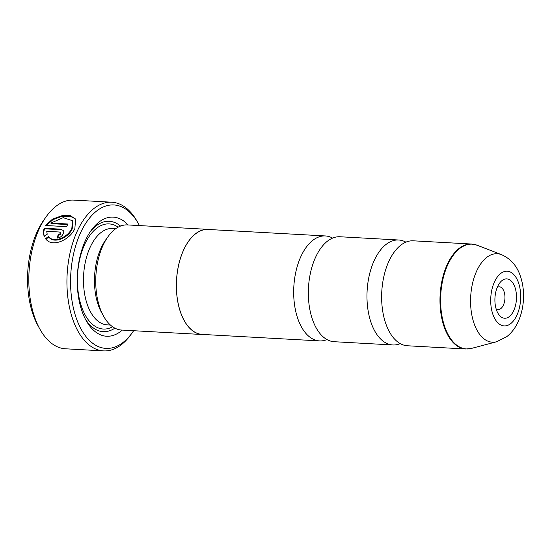 <?xml version="1.0" encoding="UTF-8"?>
<svg xmlns="http://www.w3.org/2000/svg" width="551" height="551" viewBox="0 0 551 551"><rect width="100%" height="100%" fill="white"/><g stroke="black" fill="none" stroke-linecap="round" stroke-linejoin="round"><path stroke-width="0.83" d="M400.274 343.617A52.559 28.68 -86.8 0 1 392.849 344.96A52.559 28.68 -86.8 0 1 368.709 313.925A52.559 28.68 -86.8 0 1 375.086 258.695A52.559 28.68 -86.8 0 1 398.655 240.002A52.559 28.68 -86.8 0 1 405.887 242.151M326.984 339.568A52.559 28.68 -86.8 0 1 319.559 340.904A52.559 28.68 -86.8 0 1 295.419 309.876A52.559 28.68 -86.8 0 1 301.79 254.638A52.559 28.68 -86.8 0 1 325.359 235.945A52.559 28.68 -86.8 0 1 332.59 238.101M392.849 344.96L334.216 341.716A52.559 28.68 -86.8 0 1 310.075 310.681A52.559 28.68 -86.8 0 1 316.453 255.45A52.559 28.68 -86.8 0 1 340.015 236.758L398.655 240.002M471.656 244.038A52.559 28.68 -86.8 0 0 448.087 262.731A52.559 28.68 -86.8 0 0 441.716 317.961A52.559 28.68 -86.8 0 0 465.857 348.997L407.506 345.773A52.559 28.68 -86.8 0 1 383.372 314.738A52.559 28.68 -86.8 0 1 389.743 259.5A52.559 28.68 -86.8 0 1 413.312 240.815L471.656 244.038L477.166 245.236A52.469 28.631 93.2 0 0 448.693 262.82A52.469 28.631 93.2 0 0 443.3 322.066A52.469 28.631 93.2 0 0 471.463 348.411L496.63 341.751A44.3 24.175 -86.8 0 1 472.854 319.504A44.3 24.175 -86.8 0 1 477.407 269.48A44.3 24.175 -86.8 0 1 501.451 254.638L477.166 245.236M497.946 285.886A19.712 10.758 93.2 0 0 497.87 313.106A19.712 10.758 93.2 0 0 513.442 311.232A19.712 10.758 93.2 0 0 513.918 284.777A19.712 10.758 93.2 0 0 499.523 283.235A19.712 10.758 93.2 0 0 497.946 285.886M496.1 308.801A11.385 6.213 93.2 0 0 498.104 309.545A11.385 6.213 93.2 0 0 503.208 305.495A11.385 6.213 93.2 0 0 504.585 293.525A11.385 6.213 93.2 0 0 499.358 286.802A11.385 6.213 93.2 0 0 497.284 287.319M45.905 239.196L48.846 237.075C53.881 244.189 68.4 237.825 72.209 228.913L72.732 221.22L72.388 220.655L71.864 228.348C68.048 237.254 53.557 243.632 48.495 236.51L45.561 238.631C51.849 248.212 70.08 239.864 74.867 228.513L75.611 219.05L70.425 215.758L61.795 215.758L52.476 219.146L45.595 225.497L66.547 226.654A74.461 40.636 -86.8 0 1 67.987 224.023L50.837 223.072L63.172 217.666L72.388 220.655M48.846 237.075L48.495 236.51M46.291 225.538L52.979 219.622L61.822 216.385L70.129 216.192L75.515 218.988M57.531 238.06A74.461 40.636 -86.8 0 1 58.489 235.546L60.596 234.127L60.582 233.032L60.238 232.474L60.252 233.562L58.144 234.981A74.461 40.636 93.2 0 0 56.98 238.066C59.811 237.901 61.905 236.455 63.255 233.734L63.234 230.497L60.672 229.154L44.225 228.245C43.226 231.069 43.226 233.748 44.232 236.289L47.207 234.23L46.732 231.31L59.377 232.012L60.238 232.474M58.489 235.546L58.144 234.981M40.051 329.408L38.129 325.972A70.08 38.246 -86.8 0 1 38.377 229.195A70.08 38.246 -86.8 0 1 43.997 219.766L46.291 216.564A74.461 40.636 93.2 0 0 40.319 226.578A74.461 40.636 93.2 0 0 40.051 329.408A74.461 40.636 93.2 0 0 65.486 348.79L103.595 350.897A74.461 40.636 -86.8 0 1 69.398 306.935A74.461 40.636 -86.8 0 1 78.428 228.686A74.461 40.636 -86.8 0 1 111.819 202.21A74.461 40.636 -86.8 0 1 137.247 221.592L138.404 223.658A71.83 39.197 93.2 0 0 81.658 230.497A71.83 39.197 93.2 0 0 79.936 326.901A71.83 39.197 93.2 0 0 132.385 332.515A71.83 39.197 93.2 0 0 133.624 330.717M111.819 202.21L73.703 200.103A74.461 40.636 93.2 0 0 46.291 216.564M139.437 225.579A71.83 39.197 93.2 0 0 138.404 223.658M203.939 334.512A52.648 28.728 -86.8 0 1 202.279 334.512L121.661 330.056A52.648 28.728 -86.8 0 1 103.678 316.343L101.749 312.913A48.268 26.338 -86.8 0 1 101.921 246.256A48.268 26.338 -86.8 0 1 105.792 239.761L108.092 236.558A52.648 28.728 -86.8 0 1 127.474 224.918L208.092 229.374A52.648 28.728 -86.8 0 1 209.745 229.553M103.678 316.343A52.648 28.728 -86.8 0 1 103.864 243.645A52.648 28.728 -86.8 0 1 108.092 236.558M122.288 330.09A59.653 32.557 -86.8 0 1 86.238 320.71A59.653 32.557 -86.8 0 1 86.452 238.328A59.653 32.557 -86.8 0 1 91.239 230.304A59.653 32.557 -86.8 0 1 128.101 224.953M114.877 328.148A55.272 30.167 -86.8 0 1 85.281 318.912M202.279 334.512A52.648 28.728 -86.8 0 1 178.104 303.422A52.648 28.728 -86.8 0 1 184.489 248.102A52.648 28.728 -86.8 0 1 208.092 229.374M319.559 340.904L202.286 334.423A52.559 28.68 -86.8 0 1 178.145 303.387A52.559 28.68 -86.8 0 1 184.523 248.157A52.559 28.68 -86.8 0 1 208.092 229.464L325.359 235.945M90.089 231.978A55.272 30.167 -86.8 0 1 120.524 226.068M132.385 332.515L131.007 334.436A74.461 40.636 -86.8 0 1 103.595 350.897M44.576 236.854C43.57 234.34 43.57 231.654 44.569 228.81L44.225 228.245M44.569 228.81L61.016 229.719L60.672 229.154M67.683 224.546L51.181 223.637L50.837 223.072M516.459 316.157A27.378 14.939 93.2 0 0 516.129 277.621A27.378 14.939 93.2 0 0 494.929 280.955A27.378 14.939 93.2 0 0 495.253 319.49A27.378 14.939 93.2 0 0 516.459 316.157M110.448 325.049L107.238 324.87A48.268 26.338 -86.8 0 1 85.074 296.369A48.268 26.338 -86.8 0 1 90.929 245.65A48.268 26.338 -86.8 0 1 112.569 228.479L115.772 228.658M112.652 326.791A52.648 28.728 -86.8 0 1 81.114 305.44A52.648 28.728 -86.8 0 1 85.543 242.626A52.648 28.728 -86.8 0 1 118.155 227.164M501.451 254.638C510.357 258.577 516.542 265.389 520.006 275.087C522.768 282.656 523.911 290.783 523.45 299.462C522.975 308.071 520.991 315.971 517.479 323.168C514.827 328.589 511.273 333.079 506.803 336.64L496.63 341.751M465.857 348.997L471.463 348.411"/></g></svg>
